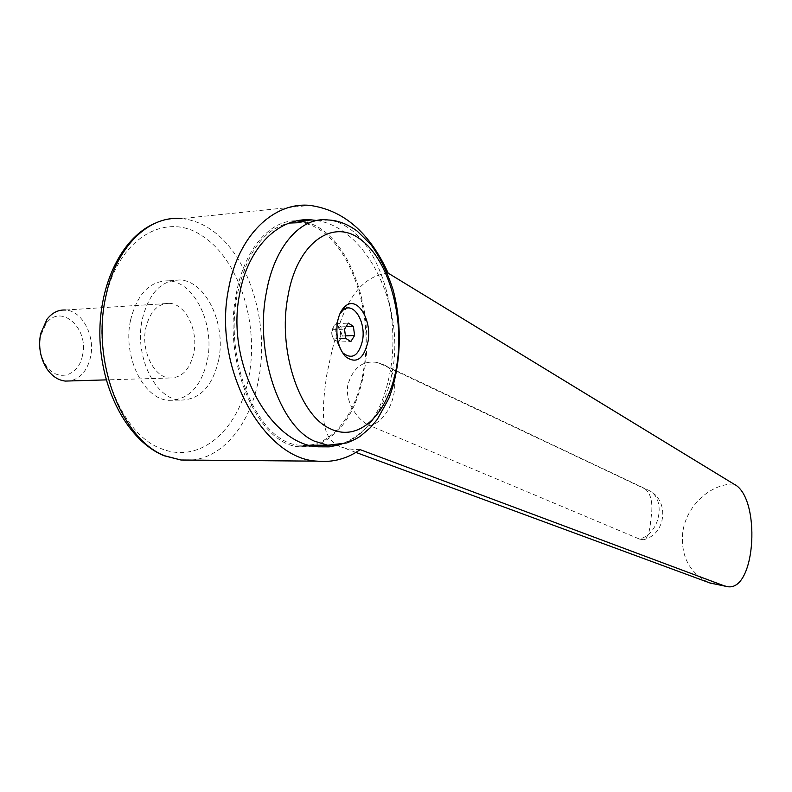 <?xml version="1.0" encoding="UTF-8"?>
<svg xmlns="http://www.w3.org/2000/svg" width="792" height="792" viewBox="0 0 792 792"><rect width="100%" height="100%" fill="white"/><g stroke="black" fill="none" stroke-linecap="round" stroke-linejoin="round"><path stroke-width="0.59" stroke-dasharray="3.96 2.97" d="M733.679 483.971C708.602 484.08 684.842 507.85 682.546 534.333C681.16 556.726 689.654 572.685 708.028 582.199L710.483 583.179M360.122 449.628C352.44 449.638 346.094 448.737 341.065 446.935C320.305 439.382 321.344 412.909 326.65 375.497C335.877 330.739 347.629 277.329 388.199 273.151M347.827 384.942C344.609 402.395 358.439 421.285 370.191 425.779C393.921 418.829 404.138 372.725 383.952 364.865L376.923 362.439C362.667 360.31 352.965 367.815 347.827 384.942M639.461 539.045L643.252 539.738C647.47 538.55 649.955 532.016 650.717 520.126C653.38 504.375 651.489 493.96 645.034 488.882L647.935 489.991C666.716 497.604 660.607 533.848 639.461 539.045L370.191 425.779M130.551 320.186C137.254 293.763 150.005 280.645 168.785 280.823C194.941 282.229 214.83 324.839 207.454 359.924C201.326 386.773 188.377 400.237 168.597 400.336C143.629 399.297 122.404 356.44 130.551 320.186M218.74 359.509C226.086 324.235 206.296 281.407 180.269 279.962C161.578 279.764 148.886 292.951 142.214 319.513C134.095 355.964 155.232 399.069 180.081 400.118C199.762 400.019 212.652 386.486 218.74 359.509M316.661 220.503C366.904 227.769 404.039 305.524 392.802 369.141C385.862 408.85 368.161 434.056 339.699 444.777M305.771 222.116C347.54 231.878 375.457 308.167 364.468 370.003C357.37 410.108 341.263 435.174 316.166 445.213M313.226 446.015L299.485 446.767C258.538 445.153 221.988 363.508 236.234 294.05C244.263 248.926 270.428 219.424 296.911 220.869M340.926 444.51C366.795 435.887 383.397 410.622 390.703 368.706C399.465 315.939 381.833 251.727 349.866 228.928C342.896 223.839 335.64 220.849 328.086 219.978L299.98 222.671C343.777 226.245 375.26 305.425 363.677 369.537C356.756 415.077 330.076 449.203 299.623 445.183C259.241 443.579 223.235 363.112 237.263 294.654C246.47 252.727 263.795 228.858 289.238 223.057M338.639 342.055L342.421 336.016L340.768 331.511L341.144 326.898L336.065 323.74L334.343 325.294L331.828 331.897L332.293 336.253L334.254 339.956L338.639 342.055L350.866 341.53M340.629 335.63C339.332 340.689 337.154 342.055 334.105 339.738C332.135 337.352 331.393 334.194 331.878 330.264L334.125 325.67C338.57 324.354 340.738 327.67 340.629 335.63M341.827 351.628C336.699 344.213 334.858 335.026 336.283 324.047L339.887 313.82M169.735 303.336C157.885 303.257 149.906 311.494 145.778 328.056C140.778 350.579 153.886 377.319 169.617 378.002C181.853 377.982 189.912 369.607 193.812 352.876C198.505 330.808 185.922 304.168 169.735 303.336L65.489 310.028C82.299 310.721 95.416 336.046 90.535 357.083C87.269 370.725 80.348 378.685 69.785 380.952M82.467 355.43C78.863 376.2 56.965 382.724 45.896 365.231C40.362 356.45 38.6 346.658 40.62 335.858L45.966 323.779C60.845 302.603 89.338 328.462 82.467 355.43M333.531 338.966L345.797 338.422M332.234 329.759L344.51 329.175M336.065 323.74L348.312 323.116M341.144 326.898L346.084 326.66M342.421 336.016L345.441 335.887M380.021 363.558L645.034 488.882M191.644 460.103C224.522 457.212 251.311 421.997 258.944 377.428C269.607 321.087 248.163 252.747 208.92 228.284C200.119 222.671 190.921 219.443 181.328 218.602L309.791 205.375M201.871 235.669C238.699 258.954 258.855 322.186 249.143 375.398C239.917 428.779 200.841 464.993 160.944 448.549C120.839 434.006 91.545 360.786 105.237 300.198C117.166 238.649 165.607 210.83 201.871 235.669M355.885 452.4L341.065 446.935M168.785 280.823L180.269 279.962M318.463 446.807L299.485 446.767M299.623 445.183L309.712 445.203M45.896 365.231L46.966 368.904M169.617 378.002L106.217 379.883M45.966 323.779L47.045 319.196M153.608 223.918C162.489 219.849 171.725 218.077 181.328 218.602M168.597 400.336L180.081 400.118M643.252 539.738C666.646 534.778 669.933 499.267 647.935 489.991L383.952 364.865L376.923 362.439M708.028 582.199L709.701 582.892"/><path stroke-width="1.19" d="M355.885 452.4L710.483 583.179L723.868 585.714L360.122 449.628C347.173 458.756 332.917 462.607 317.354 461.162C263.142 459.231 212.157 366.934 228.67 288.407C238.085 235.521 273.646 201.881 309.791 205.375C343.56 210.058 369.696 232.65 388.199 273.151L733.679 483.971C761.27 496.673 756.112 591.376 727.601 586.694L723.868 585.714M339.699 444.777L329.244 446.856L318.463 446.807C270.171 445.045 225.205 363.28 239.669 293.822C247.916 246.876 279.447 216.751 311.741 219.909L316.661 220.503M316.166 445.213L313.226 446.015M329.68 428.452C359.825 443.708 389.822 412.127 396.95 364.419C404.445 316.889 388.862 260.192 360.786 239.63C333.115 217.691 296.733 242.659 287.842 296.812C277.616 350.113 299.376 414.84 329.68 428.452M337.402 322.463C335.679 336.659 338.313 347.975 345.312 356.43C356.044 364.429 363.607 359.479 368.003 341.58C372.171 319.8 357.251 295.604 345.401 306.098C341.421 309.434 338.758 314.889 337.402 322.463M339.887 313.82L343.124 310.058C353.262 301.019 366.142 321.7 362.548 340.402C358.746 355.717 352.252 359.944 343.045 353.054L341.827 351.628M69.785 380.952L65.37 381.081C58.242 380.318 52.104 376.259 46.966 368.904C40.323 358.38 38.214 346.629 40.63 333.66L47.045 319.196C52.203 312.682 58.351 309.623 65.489 310.028M350.866 341.53L345.797 338.422L344.51 329.175L348.312 323.116L353.361 326.304L354.618 335.471L350.866 341.53M346.084 326.66L353.361 326.304M345.441 335.887L354.618 335.471M289.238 223.057L299.98 222.671M296.911 220.869L305.771 222.116M181.328 218.602C148.807 215.127 115.681 246.886 105.732 296.921C91.011 362.063 122.572 440.728 165.37 455.954L180.932 460.003L191.644 460.103M309.712 445.203L327.71 445.233L346.866 442.936C353.074 440.411 357.677 438.085 360.687 435.947L370.28 427.759L377.259 419.453L388.753 398.653C401.019 367.181 402.633 326.235 393.188 290.139C387.506 272.527 380.111 257.39 371.012 244.728L357.152 231.066C347.411 223.997 337.719 220.305 328.086 219.978C301.465 216.275 274.378 245.906 266.31 292.733C254.46 353.133 279.754 426.403 314.434 441.174L327.71 445.233L340.926 444.51M317.354 461.162L180.932 460.003L163.875 455.687M343.045 353.054L345.312 356.43M106.217 379.883L65.37 381.081M343.124 310.058L345.401 306.098M163.627 455.578C128.789 440.956 102.406 393.109 99.99 340.233C97.782 287.268 120.404 239.035 153.608 223.918M311.741 219.909L299.851 221.057M709.701 582.892L727.601 586.694"/></g></svg>

